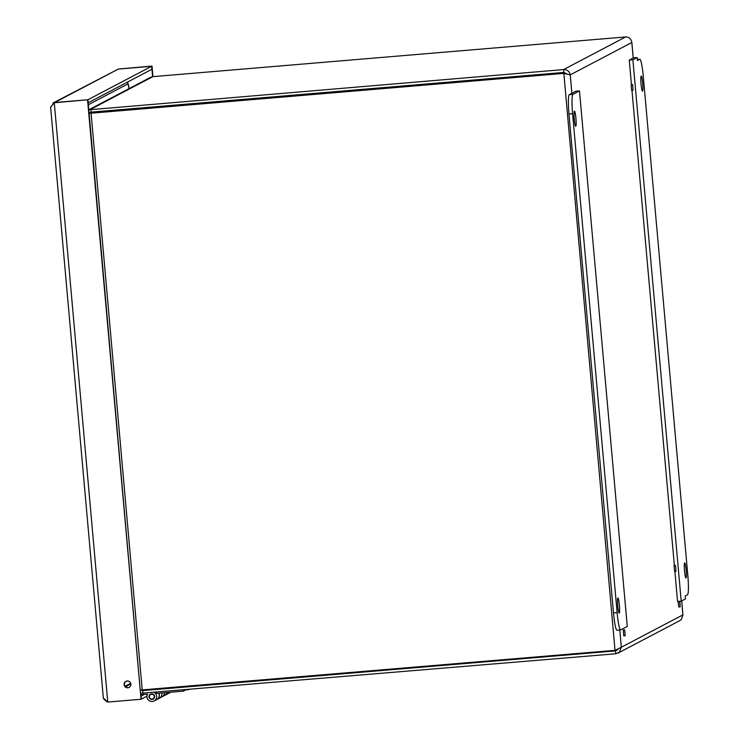 <?xml version="1.0" encoding="UTF-8"?>
<svg xmlns="http://www.w3.org/2000/svg" width="739" height="739" viewBox="0 0 739 739"><rect width="100%" height="100%" fill="white"/><g stroke="black" fill="none" stroke-linecap="round" stroke-linejoin="round"><path stroke-width="1.11" d="M103.571 698.78L106.776 701.727L108.171 701.838M87.886 99.783L54.28 102.749L87.886 99.783L141.047 699.26L107.765 702.05L103.331 697.986L50.603 107.109L54.28 102.749L107.765 702.05M152.012 66.067L118.416 69.032L152.012 66.067L152.955 76.634M152.622 76.662L151.689 66.233M141.361 699.048L141.094 696.027M141.186 696.027L144.207 694.438M141.454 699.039L146.978 696.138M87.553 99.95L141.047 699.26M126.083 681.284A3.427 3.399 -117.7 0 0 124.826 685.81A3.427 3.399 -117.7 0 0 129.27 687.335M54.695 102.564L52.986 103.026M88.144 102.767L87.969 99.737L54.686 102.527L118.332 69.078L151.606 66.279L87.969 99.737M151.606 66.279L151.874 69.3L88.237 102.758M53.374 103.451L50.658 107.404M52.986 103.017L118.332 69.078M127.21 680.989A3.427 3.399 62.3 0 1 129.103 687.427A3.427 3.399 62.3 0 1 124.503 685.977A3.427 3.399 62.3 0 1 127.21 680.989M619.227 613.084A7.584 0.85 -94.8 0 1 619.19 613.093A7.584 0.85 -94.8 0 1 617.712 605.611A7.584 0.85 -94.8 0 1 617.915 597.98A7.584 0.85 -94.8 0 1 619.384 605.287A7.584 0.85 -94.8 0 1 619.227 613.084M575.773 126.24A7.584 0.85 -94.8 0 1 575.736 126.249A7.584 0.85 -94.8 0 1 574.258 118.767A7.584 0.85 -94.8 0 1 574.471 111.136A7.584 0.85 -94.8 0 1 575.93 118.443A7.584 0.85 -94.8 0 1 575.773 126.24M575.847 91.211L569.298 94.657A18.346 2.041 85.2 0 0 568.965 113.945L613.499 612.964A18.346 2.041 85.2 0 0 617 630.21L620.631 629.905A18.346 2.041 -94.8 0 1 617.13 612.659L572.596 113.64A18.346 2.041 -94.8 0 1 572.928 94.352L579.478 90.906L575.847 91.211M579.478 90.906L627.272 626.441L620.723 629.877A18.346 2.041 -94.8 0 1 620.631 629.905M674.883 571.33L677.571 601.454L681.201 601.149L685.459 598.904L685.201 595.985L687.492 594.784A18.346 2.041 -94.8 0 0 687.824 575.496L643.29 76.477A18.346 2.041 -94.8 0 0 639.789 59.222L637.314 59.434L639.697 59.259A18.346 2.041 -94.8 0 1 639.789 59.222M637.147 57.54L633.508 57.845L629.259 60.081L632.889 59.776L637.147 57.54L637.406 60.459L639.697 59.259M641.193 76.052A7.584 0.85 -94.8 0 1 641.23 76.043A7.584 0.85 -94.8 0 1 642.708 83.525A7.584 0.85 -94.8 0 1 642.505 91.156A7.584 0.85 -94.8 0 1 641.036 83.849A7.584 0.85 -94.8 0 1 641.193 76.052M684.647 562.896A7.584 0.85 -94.8 0 1 684.683 562.878A7.584 0.85 -94.8 0 1 686.161 570.369A7.584 0.85 -94.8 0 1 685.949 578A7.584 0.85 -94.8 0 1 684.49 570.693A7.584 0.85 -94.8 0 1 684.647 562.896M629.259 60.081L631.439 84.56M631.965 90.407L674.365 565.483M681.201 601.149L632.889 59.776M161.823 692.951A4.896 4.859 62.3 0 1 159.338 698.226A4.896 4.859 -117.7 0 0 161.823 692.951M154.386 692.517A4.896 4.859 62.3 0 1 154.1 700.978L156.64 699.648A4.896 4.859 -117.7 0 0 158.737 693.219M151.938 693.819A2.845 2.827 62.3 0 1 151.948 693.81L150.682 694.484A2.448 2.429 62.3 0 1 154.257 696.674A2.448 2.429 62.3 0 1 149.675 697.782A2.448 2.429 62.3 0 1 150.682 694.484M166.968 692.526A4.896 4.859 62.3 0 1 164.575 695.473A4.896 4.859 -117.7 0 0 166.968 692.526M158.931 693.2A4.896 4.859 62.3 0 1 156.797 699.565L161.878 696.895A4.896 4.859 -117.7 0 0 164.464 692.739M170.58 692.221A4.896 4.859 62.3 0 1 169.804 692.72A4.896 4.859 -117.7 0 0 170.58 692.221M164.612 692.72A4.896 4.859 62.3 0 1 162.035 696.812L167.106 694.143A4.896 4.859 -117.7 0 0 169 692.351M130.886 683.935L125.547 686.743M154.1 700.978A4.896 4.859 62.3 0 1 147.624 694.152L140.973 694.706M152.077 699.482A2.845 2.827 62.3 0 1 150.497 694.133A2.845 2.827 62.3 0 1 154.322 695.334A2.845 2.827 62.3 0 1 152.077 699.482M156.382 692.341L156.474 693.404L183.364 691.15L185.775 689.884M169.111 692.341A4.896 4.859 62.3 0 1 167.19 694.097M183.272 690.087L183.364 691.15M625.194 635.734L624.686 629.887L625.194 635.734L623.753 635.854L623.254 630.007L624.686 629.887M675.982 571.238L675.483 565.39L675.982 571.238M674.559 571.358L674.051 565.511L675.483 565.39M679.834 601.26L680.176 606.83L679.557 601.287M680.157 606.83L678.735 606.95L678.125 601.407M633.064 90.306L632.556 84.458L633.064 90.306L631.623 90.435L631.124 84.579L632.556 84.458M185.628 689.893L188.916 689.616M140.844 693.256L615.735 653.784L619.393 652.131L621.333 647.244L615.014 650.338L140.558 690.032M89.096 113.372L563.524 73.42L570.249 74.861C569.501 71.35 567.275 69.586 563.589 69.568L88.772 109.806L150.599 77.309L152.862 76.644L625.647 36.95C629.166 37.052 631.226 38.899 631.817 42.502L631.78 42.114M90.481 113.058L91.045 112.956L142.23 690.032M140.807 690.05L142.692 690.605L142.95 693.478M89.077 113.178L91.063 112.134L563.848 72.44L563.589 69.568L625.647 36.95M565.363 73.697L563.839 73.263L91.045 112.956M618.007 649.276L615.476 650.911L142.692 690.605L144.068 689.875M563.839 73.263L615.014 650.338M682.928 615.134L681.238 619.615L679.963 620.538L618.035 653.1M617.675 649.757L615.476 650.911L615.735 653.784M566.97 73.937L563.848 72.44M128.383 109.002L128.235 109.834M131.514 109.557L131.653 108.725M120.836 109.631L120.688 110.462M88.32 104.744L127.93 83.923A6.134 0.684 -94.8 0 1 129.029 88.643L127.644 82.038M126.923 681.025L125.39 681.829M127.93 83.923A6.115 6.069 -117.7 0 0 127.487 82.121M572.928 94.352L569.298 94.657M572.596 113.64L568.965 113.945M617.13 612.659L613.499 612.964M145.823 108.356L145.749 107.543M151.458 107.063L151.532 107.876M110.425 111.321L112.282 110.351M152.336 107.811L152.262 106.998M155.633 106.712L155.698 107.525M152.862 76.644L90.805 109.261L91.063 112.134M95.248 111.783L93.4 112.753M633.203 58.002L631.817 42.502L570.249 74.861L571.894 93.29M619.799 629.979L621.333 647.244L682.901 614.885L681.654 600.909M118.231 109.852L118.249 110.665M130.72 683.261L125.085 686.226M170.801 692.203L167.263 694.06M154.239 698.143L152.964 698.817M674.541 571.358L675.973 571.238M89.28 113.326L90.546 113.039M682.947 615.005L681.691 600.89M633.24 57.984L631.836 42.308M117.741 109.899L117.75 110.711"/></g></svg>
